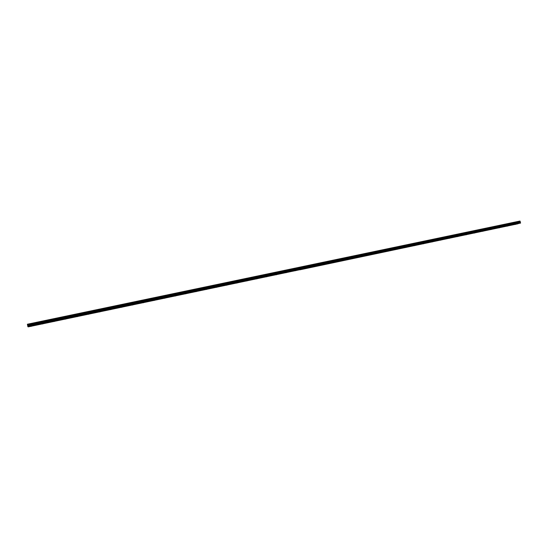 <?xml version="1.0" encoding="UTF-8"?>
<svg xmlns="http://www.w3.org/2000/svg" width="548" height="548" viewBox="0 0 548 548"><rect width="100%" height="100%" fill="white"/><g stroke="black" fill="none" stroke-linecap="round" stroke-linejoin="round"><path stroke-width="0.41" stroke-dasharray="2.74 2.06" d="M296.475 269.342L297.16 269.171L296.475 269.342M286.796 271.37L287.481 271.205L286.796 271.37M277.041 273.425L277.72 273.26L277.041 273.425M267.219 275.486L267.89 275.322L267.219 275.486M257.32 277.562L257.985 277.404L257.32 277.562M247.347 279.658L248.011 279.501L247.347 279.658M237.298 281.768L237.955 281.61L237.298 281.768M227.167 283.898L227.824 283.741L227.167 283.898M216.967 286.042L217.618 285.885L216.967 286.042M206.685 288.2L207.336 288.043L206.685 288.2M196.328 290.378L196.972 290.221L196.328 290.378M185.888 292.57L186.526 292.413L185.888 292.57M175.367 294.776L176.004 294.625L175.367 294.776M164.763 297.009L165.393 296.852L164.763 297.009M154.077 299.249L154.707 299.098L154.077 299.249M143.309 301.51L143.932 301.366L143.309 301.51M132.452 303.791L133.465 303.565L132.431 303.811M121.512 306.092L122.129 305.942L121.512 306.092M110.491 308.408L109.525 308.572L110.477 308.428M99.373 310.743L100.38 310.517L99.366 310.757M88.173 313.093L88.776 312.949L88.173 313.093M76.878 315.463L77.885 315.244L76.878 315.463M65.5 317.861L64.876 317.956L65.5 317.861M54.019 320.265L53.382 320.368L54.019 320.265M42.449 322.697L41.799 322.799L42.449 322.697M30.791 325.149L30.119 325.252L30.791 325.149M509.058 224.687L509.859 224.488L509.058 224.687M500.899 226.399L501.687 226.208L500.899 226.399M492.679 228.126L493.467 227.934L492.679 228.126M484.405 229.865L485.185 229.674L484.405 229.865M476.068 231.612L476.849 231.427L476.068 231.612M467.684 233.38L468.458 233.188L467.684 233.38M459.231 235.154L460.005 234.962L459.231 235.154M450.723 236.941L451.49 236.75L450.723 236.941M442.161 238.736L442.921 238.551L442.161 238.736M433.53 240.551L434.29 240.367L433.53 240.551M424.844 242.374L425.597 242.189L424.844 242.374M416.096 244.209L416.843 244.031L416.096 244.209M407.287 246.066L408.027 245.881L407.287 246.066M398.417 247.929L399.15 247.744L398.417 247.929M389.477 249.806L390.21 249.628L389.477 249.806M380.476 251.696L381.203 251.518L380.476 251.696M371.414 253.601L372.133 253.423L371.414 253.601M362.283 255.519L363.002 255.341L362.283 255.519M353.083 257.45L353.796 257.272L353.083 257.45M343.822 259.396L344.528 259.225L343.822 259.396M334.492 261.355L335.198 261.184L334.492 261.355M325.087 263.328L325.793 263.156L325.087 263.328M315.621 265.314L316.319 265.15L315.621 265.314M306.085 267.321L306.777 267.15L306.085 267.321M517.168 222.981L517.97 222.783L517.168 222.981M295.365 268.315L294.228 268.589L295.365 268.315M295.66 269.637L294.523 269.911L295.66 269.637M285.72 270.335L284.59 270.609L285.72 270.335M286.015 271.664L284.878 271.938L286.015 271.664M276 272.37L274.877 272.644L276 272.37M276.295 273.705L275.171 273.973L276.295 273.705M266.212 274.425L265.095 274.692L266.212 274.425M266.506 275.76L265.39 276.028L266.506 275.76M256.348 276.493L255.238 276.761L256.348 276.493M256.642 277.836L255.532 278.103L256.642 277.836M246.408 278.576L245.305 278.843L246.408 278.576M246.703 279.918L245.6 280.186L246.703 279.918M236.394 280.672L235.298 280.939L236.394 280.672M236.688 282.028L235.592 282.289L236.688 282.028M226.303 282.789L225.214 283.049L226.303 282.789M226.598 284.145L225.516 284.405L226.598 284.145M216.138 284.919L215.056 285.179L216.138 284.919M216.439 286.282L215.357 286.542L216.439 286.282M205.897 287.063L204.822 287.323L205.897 287.063M206.192 288.433L205.116 288.693L206.192 288.433M195.574 289.228L194.506 289.488L195.574 289.228M195.876 290.598L194.807 290.858L195.876 290.598M185.176 291.406L184.114 291.659L185.176 291.406M185.471 292.783L184.409 293.043L185.471 292.783M174.696 293.605L173.641 293.858L174.696 293.605M174.99 294.988L173.935 295.242L174.99 294.988M164.133 295.817L163.085 296.071L164.133 295.817M164.427 297.208L163.379 297.461L164.427 297.208M153.488 298.05L152.447 298.297L153.488 298.05M153.789 299.441L152.748 299.694L153.789 299.441M142.761 300.297L141.727 300.544L142.761 300.297M143.062 301.695L142.028 301.948L143.062 301.695M131.952 302.558L130.924 302.811L131.952 302.558M132.246 303.969L131.219 304.215L132.246 303.969M121.053 304.846L120.033 305.092L121.053 304.846M121.355 306.257L122.273 306.12L121.334 306.277M110.073 307.147L109.052 307.387L110.073 307.147M110.367 308.565L109.353 308.805L110.367 308.565M99.003 309.462L97.989 309.709L99.003 309.462M99.304 310.887L98.291 311.134L99.304 310.887M87.844 311.805L86.837 312.045L87.844 311.805M88.146 313.237L87.139 313.477L88.146 313.237M76.597 314.162L75.597 314.401L76.597 314.162M76.898 315.6L77.905 315.443L76.898 315.614M65.26 316.539L66.294 316.381L65.26 316.539M65.561 317.977L66.596 317.819L65.561 317.977M53.834 318.929L54.889 318.772L53.834 318.929M54.136 320.381L55.19 320.217L54.136 320.381M42.312 321.347L43.388 321.183L42.312 321.347M42.614 322.799L43.696 322.628L42.614 322.799M30.695 323.779L31.805 323.608L30.695 323.779M30.996 325.238L32.106 325.067L30.996 325.238M296.591 267.862L295.441 268.143L296.591 267.862M296.886 269.191L295.735 269.465L296.886 269.191M286.892 269.89L285.755 270.171L286.892 269.89M287.186 271.226L286.049 271.5L287.186 271.226M277.124 271.938L275.993 272.212L277.124 271.938M277.418 273.281L276.288 273.555L277.418 273.281M267.28 274L266.157 274.274L267.28 274M267.575 275.349L266.451 275.617L267.575 275.349M257.361 276.082L256.245 276.35L257.361 276.082M257.656 277.432L256.539 277.699L257.656 277.432M247.367 278.172L246.258 278.439L247.367 278.172M247.669 279.528L246.559 279.795L247.669 279.528M237.305 280.281L236.202 280.549L237.305 280.281M237.599 281.645L236.496 281.912L237.599 281.645M227.16 282.405L226.064 282.672L227.16 282.405M227.454 283.775L226.358 284.035L227.454 283.775M216.933 284.549L215.844 284.809L216.933 284.549M217.234 285.919L216.145 286.179L217.234 285.919M206.637 286.707L205.555 286.967L206.637 286.707M206.932 288.084L205.849 288.344L206.932 288.084M196.253 288.878L195.177 289.139L196.253 288.878M196.554 290.262L195.478 290.522L196.554 290.262M185.793 291.07L184.724 291.331L185.793 291.07M186.094 292.461L185.025 292.714L186.094 292.461M175.25 293.283L174.196 293.536L175.25 293.283M175.552 294.673L174.49 294.927L175.552 294.673M164.626 295.509L163.578 295.762L164.626 295.509M164.927 296.906L163.873 297.16L164.927 296.906M153.919 297.749L152.878 298.002L153.919 297.749M154.221 299.153L153.18 299.407L154.221 299.153M143.131 300.009L142.09 300.263L143.131 300.009M143.432 301.421L142.391 301.667L143.432 301.421M132.26 302.291L131.225 302.537L132.26 302.291M121.293 304.585L120.265 304.832L121.293 304.585M121.594 306.003L120.567 306.25L121.594 306.003M110.244 306.901L109.223 307.147L110.244 306.901M99.113 309.23L98.092 309.476L99.113 309.23M87.886 311.586L86.872 311.826L87.886 311.586M88.187 313.024L87.18 313.264L88.187 313.024M76.569 313.956L75.562 314.196L76.569 313.956M65.157 316.347L66.198 316.189L65.157 316.347M65.465 317.799L66.5 317.635L65.465 317.799M53.656 318.751L54.725 318.594L53.656 318.751M53.964 320.21L55.026 320.046L53.964 320.21M42.066 321.183L43.155 321.018L42.066 321.183M42.367 322.649L43.456 322.477L42.367 322.649M30.38 323.628L31.489 323.464L30.38 323.628M30.681 325.101L31.791 324.93L30.681 325.101M295.256 269.78L295.934 269.616L295.256 269.78M285.624 271.808L286.303 271.644L285.624 271.808M275.925 273.842L276.596 273.678L275.925 273.842M266.15 275.897L266.821 275.733L266.15 275.897M256.306 277.966L256.971 277.809L256.306 277.966M246.381 280.049L247.045 279.891L246.381 280.049M236.387 282.151L237.044 281.994L236.387 282.151M226.317 284.268L226.975 284.111L226.317 284.268M216.172 286.399L216.823 286.241L216.172 286.399M205.952 288.549L206.596 288.392L205.952 288.549M195.65 290.714L196.287 290.556L195.65 290.714M185.265 292.892L185.902 292.742L185.265 292.892M174.805 295.091L175.435 294.94L174.805 295.091M164.263 297.304L164.893 297.153L164.263 297.304M153.639 299.537L154.269 299.386L153.639 299.537M142.939 301.79L143.555 301.64L142.939 301.79M110.312 308.64L110.922 308.497L110.312 308.64M99.263 310.963L99.873 310.819L99.263 310.963M54.19 320.436L53.553 320.532L54.19 320.436M42.696 322.854L42.045 322.95L42.696 322.854M31.106 325.286L30.441 325.389L31.106 325.286M507.29 223.899L505.968 224.221L507.29 223.899M507.571 225.112L506.249 225.434L507.571 225.112M499.146 225.605L497.837 225.927L499.146 225.605M499.434 226.824L498.118 227.146L499.434 226.824M490.953 227.324L489.645 227.646L490.953 227.324M491.234 228.543L489.933 228.865L491.234 228.543M482.699 229.05L481.404 229.372L482.699 229.05M482.987 230.276L481.685 230.592L482.987 230.276M474.39 230.797L473.102 231.112L474.39 230.797M474.678 232.023L473.39 232.338L474.678 232.023M466.026 232.551L464.745 232.859L466.026 232.551M466.314 233.784L465.026 234.092L466.314 233.784M457.601 234.311L456.326 234.626L457.601 234.311M457.888 235.551L456.614 235.859L457.888 235.551M449.12 236.092L447.853 236.4L449.12 236.092M449.408 237.332L448.141 237.64L449.408 237.332M440.578 237.88L439.325 238.188L440.578 237.88M440.866 239.127L439.606 239.435L440.866 239.127M431.982 239.681L430.728 239.99L431.982 239.681M432.269 240.935L431.016 241.236L432.269 240.935M423.323 241.497L422.076 241.805L423.323 241.497M423.604 242.75L422.364 243.059L423.604 242.75M414.596 243.326L413.363 243.627L414.596 243.326M414.884 244.586L413.651 244.888L414.884 244.586M405.815 245.168L404.588 245.47L405.815 245.168M406.102 246.429L404.876 246.73L406.102 246.429M396.971 247.018L395.745 247.319L396.971 247.018M397.259 248.292L396.033 248.587L397.259 248.292M388.059 248.888L386.847 249.182L388.059 248.888M388.347 250.162L387.135 250.457L388.347 250.162M379.086 250.765L377.88 251.059L379.086 250.765M379.38 252.046L378.175 252.34L379.38 252.046M370.051 252.662L368.852 252.957L370.051 252.662M370.345 253.943L369.147 254.238L370.345 253.943M360.954 254.567L359.762 254.861L360.954 254.567M361.242 255.854L360.05 256.149L361.242 255.854M351.789 256.491L350.604 256.779L351.789 256.491M352.076 257.779L350.891 258.067L352.076 257.779M342.555 258.423L341.377 258.711L342.555 258.423M342.843 259.725L341.664 260.005L342.843 259.725M333.252 260.375L332.081 260.656L333.252 260.375M333.54 261.677L332.376 261.958L333.54 261.677M323.882 262.334L322.724 262.622L323.882 262.334M324.176 263.643L323.012 263.924L324.176 263.643M314.449 264.314L313.292 264.595L314.449 264.314M314.737 265.629L313.586 265.903L314.737 265.629M304.941 266.307L303.798 266.588L304.941 266.307M305.236 267.623L304.085 267.904L305.236 267.623M515.373 222.207L514.045 222.529L515.373 222.207M515.654 223.413L514.325 223.735L515.654 223.413M509.524 223.248L508.195 223.577L509.524 223.248M509.811 224.468L508.482 224.796L509.811 224.468M501.352 224.968L500.029 225.29L501.352 224.968M501.632 226.187L500.31 226.509L501.632 226.187M493.118 226.687L491.803 227.009L493.118 226.687M493.406 227.913L492.09 228.235L493.406 227.913M484.829 228.427L483.528 228.749L484.829 228.427M485.117 229.653L483.809 229.975L485.117 229.653M476.486 230.174L475.185 230.489L476.486 230.174M476.774 231.407L475.472 231.729L476.774 231.407M468.081 231.934L466.793 232.249L468.081 231.934M468.369 233.174L467.081 233.489L468.369 233.174M459.621 233.708L458.34 234.023L459.621 233.708M459.909 234.948L458.621 235.263L459.909 234.948M451.1 235.489L449.826 235.804L451.1 235.489M451.388 236.743L450.114 237.051L451.388 236.743M442.524 237.291L441.256 237.599L442.524 237.291M442.811 238.544L441.537 238.853L442.811 238.544M433.879 239.099L432.619 239.408L433.879 239.099M434.167 240.36L432.906 240.661L434.167 240.36M425.18 240.921L423.926 241.23L425.18 240.921M425.467 242.182L424.214 242.49L425.467 242.182M416.418 242.757L415.172 243.065L416.418 242.757M416.706 244.024L415.459 244.326L416.706 244.024M407.596 244.607L406.356 244.908L407.596 244.607M407.883 245.881L406.643 246.182L407.883 245.881M398.704 246.47L397.471 246.771L398.704 246.47M398.992 247.744L397.766 248.045L398.992 247.744M389.751 248.347L388.532 248.641L389.751 248.347M390.046 249.628L388.82 249.922L390.046 249.628M380.737 250.231L379.524 250.532L380.737 250.231M381.031 251.518L379.812 251.813L381.031 251.518M371.66 252.135L370.448 252.429L371.66 252.135M371.948 253.423L370.743 253.717L371.948 253.423M362.509 254.053L361.31 254.341L362.509 254.053M362.803 255.347L361.605 255.635L362.803 255.347M353.296 255.978L352.111 256.272L353.296 255.978M353.59 257.279L352.398 257.574L353.59 257.279M344.021 257.923L342.836 258.211L344.021 257.923M344.315 259.231L343.13 259.519L344.315 259.231M334.67 259.882L333.499 260.17L334.67 259.882M334.965 261.191L333.787 261.478L334.965 261.191M325.259 261.855L324.087 262.143L325.259 261.855M325.553 263.17L324.382 263.451L325.553 263.17M315.771 263.841L314.607 264.122L315.771 263.841M316.066 265.164L314.901 265.444L316.066 265.164M306.216 265.842L305.065 266.123L306.216 265.842M306.51 267.171L305.359 267.451L306.51 267.171M517.648 221.55L516.312 221.878L517.648 221.55M517.929 222.762L516.593 223.091L517.929 222.762M506.832 225.324L507.619 225.132L506.832 225.324M498.701 227.03L499.488 226.838L498.701 227.03M490.515 228.749L491.303 228.564L490.515 228.749M482.281 230.482L483.055 230.29L482.281 230.482M473.986 232.229L474.76 232.037L473.986 232.229M465.629 233.982L466.403 233.797L465.629 233.982M457.217 235.75L457.984 235.565L457.217 235.75M448.75 237.531L449.511 237.346L448.75 237.531M440.222 239.318L440.982 239.134L440.222 239.318M431.639 241.127L432.386 240.942L431.639 241.127M422.988 242.942L423.734 242.757L422.988 242.942M414.281 244.771L415.028 244.593L414.281 244.771M405.513 246.614L406.253 246.436L405.513 246.614M396.684 248.47L397.416 248.292L396.684 248.47M387.792 250.34L388.518 250.162L387.792 250.34M378.832 252.217L379.559 252.046L378.832 252.217M369.811 254.114L370.53 253.943L369.811 254.114M360.728 256.026L361.44 255.854L360.728 256.026M351.576 257.95L352.282 257.772L351.576 257.95M342.356 259.882L343.062 259.711L342.356 259.882M333.074 261.834L333.773 261.663L333.074 261.834M323.724 263.8L324.416 263.629L323.724 263.8M314.299 265.78L314.99 265.609L314.299 265.78M304.811 267.773L305.496 267.609L304.811 267.773M514.901 223.625L515.695 223.433L514.901 223.625M301.242 269.335L302.14 268.993M27.4 324.231L27.955 324.471L28.489 326.951M518.97 223.522L28.112 326.677M27.955 324.471L300.256 267.266L27.743 324.375M27.763 324.512L518.456 221.598L27.653 324.464M27.612 324.32L300.742 267.088M518.881 223.426L510.072 225.331M509.859 224.488L510.051 225.331L477.068 232.277M476.849 231.427L477.048 232.277L468.677 234.044M468.656 234.051L451.716 237.613M451.49 236.75L451.689 237.613L443.147 239.414M442.921 238.551L443.12 239.414L434.516 241.23M434.29 240.367L434.489 241.23L425.823 243.059M425.597 242.189L425.796 243.059L417.069 244.901M417.042 244.908L408.26 246.758M408.027 245.881L408.226 246.758L399.382 248.621M399.15 247.744L399.348 248.628L390.436 250.505M390.21 249.628L390.409 250.505L381.435 252.402M381.408 252.409L372.366 254.306M372.133 253.423L372.339 254.306L363.228 256.231M363.002 255.341L363.201 256.231L354.029 258.17M353.796 257.272L354.001 258.17L344.761 260.115M344.528 259.225L344.733 260.115L326.019 264.061M325.793 263.156L325.992 264.061L316.545 266.054M316.319 265.15L316.518 266.054L307.003 268.061M306.777 267.15L306.976 268.061L297.393 270.082M297.16 269.171L297.365 270.089L287.707 272.123M287.481 271.205L287.679 272.123L258.211 278.329M257.985 277.404L258.19 278.329L248.23 280.425M248.011 279.501L248.217 280.432L238.175 282.542L237.955 281.61M238.161 282.549L28.222 326.718M28.4 326.457L516.559 223.468L28.291 326.101M28.208 325.711L516.483 223.146L28.16 325.375M516.257 222.899L516.175 222.132L299.475 267.554L516.175 222.132M519.936 221.05L518.456 221.598M516.353 223.824L516.511 224.214M28.01 324.676L516.12 222.324M518.49 221.467L300.79 267.082M301.571 266.821L300.77 267.116M299.893 269.815L300.784 269.479M516.422 224.118L28.469 326.82M516.127 222.762L28.126 325.176M300.304 267.26L299.523 267.547M28.064 324.882L516.072 222.515M299.79 269.363L299.866 269.726M516.1 222.735L28.126 325.135M28.078 324.93L516.058 222.556M277.925 274.178L277.72 273.26M268.095 276.247L267.89 275.322M228.03 284.679L227.824 283.741M217.823 286.823L217.618 285.885M207.541 288.988L207.336 288.043M197.177 291.166L196.972 290.221M186.731 293.365L186.526 292.413M176.209 295.584L176.004 294.625M165.599 297.817L165.393 296.852M154.913 300.064L154.707 299.098M144.138 302.332L143.932 301.366M133.28 304.613L133.075 303.647M122.341 306.921L122.129 305.942M111.313 309.236L111.1 308.257M100.195 311.579L99.983 310.593M88.988 313.936L88.776 312.949M77.693 316.312L77.48 315.326M66.301 318.71L66.096 317.717M54.821 321.128L54.615 320.128M43.251 323.56L43.045 322.56M31.585 326.019L31.373 325.005M501.886 227.05L501.687 226.208M493.666 228.776L493.467 227.934M485.384 230.523L485.185 229.674M468.65 234.044L468.458 233.188M460.204 235.818L460.005 234.962M417.042 244.901L416.843 244.031M381.408 252.402L381.203 251.518M335.397 262.081L335.198 261.184M518.168 223.625L517.97 222.783M296.29 269.541L295.995 268.225M286.659 271.568L286.364 270.246M276.952 273.61L276.658 272.281M267.177 275.665L266.883 274.329M257.327 277.733L257.033 276.391M247.408 279.816L247.114 278.473M237.407 281.919L237.113 280.569M227.338 284.035L227.043 282.679M217.186 286.166L216.892 284.809M206.959 288.317L206.665 286.953M196.657 290.481L196.362 289.111M186.279 292.666L185.978 291.289M175.812 294.865L175.518 293.481M165.27 297.078L164.975 295.694M154.646 299.311L154.344 297.92M143.939 301.564L143.638 300.167M133.15 303.832L132.849 302.428M122.273 306.12L121.971 304.709M111.313 308.421L111.011 307.003M100.263 310.743L99.962 309.319M89.132 313.079L88.831 311.654M77.905 315.443L77.604 314.011M66.596 317.819L66.294 316.381M55.19 320.217L54.889 318.772M43.696 322.628L43.388 321.183M32.106 325.067L31.805 323.608M297.516 269.095L297.221 267.773M287.837 271.13L287.542 269.801M278.083 273.185L277.781 271.842M268.253 275.247L267.958 273.904M258.348 277.329L258.053 275.98M248.374 279.425L248.08 278.069M238.318 281.535L238.024 280.179M228.194 283.665L227.893 282.302M217.988 285.809L217.693 284.439M207.706 287.967L207.404 286.597M197.342 290.145L197.047 288.769M186.902 292.337L186.601 290.954M176.381 294.55L176.079 293.159M165.777 296.776L165.475 295.379M155.084 299.023L154.789 297.619M144.316 301.284L144.014 299.879M133.465 303.565L133.164 302.154M122.519 305.866L122.218 304.448M111.497 308.182L111.196 306.757M100.38 310.517L100.079 309.086M89.18 312.874L88.872 311.435M77.885 315.244L77.583 313.799M66.5 317.635L66.198 316.189M55.026 320.046L54.725 318.594M43.456 322.477L43.155 321.018M31.791 324.93L31.489 323.464M296.139 270.527L295.934 269.616M286.501 272.555L286.303 271.644M276.802 274.596L276.596 273.678M267.027 276.665L266.821 275.733M257.17 278.726L256.971 277.809M247.251 280.816L247.045 279.891M237.25 282.919L237.044 281.994M227.173 285.042L226.975 284.111M217.022 287.179L216.823 286.241M206.795 289.33L206.596 288.392M196.492 291.502L196.287 290.556M186.108 293.687L185.902 292.742M175.641 295.893L175.435 294.94M165.099 298.112L164.893 297.153M154.474 300.345L154.269 299.386M143.761 302.599L143.555 301.64M132.965 304.873L132.76 303.907M122.088 307.161L121.882 306.195M111.128 309.469L110.922 308.497M100.079 311.798L99.873 310.819M88.94 314.141L88.735 313.161M77.713 316.504L77.508 315.518M66.397 318.888L66.192 317.895M54.992 321.292L54.779 320.292M43.491 323.71L43.278 322.71M31.9 326.149L31.688 325.149M507.962 225.057L507.681 223.844M499.831 226.762L499.55 225.55M491.645 228.489L491.357 227.269M483.398 230.215L483.117 228.996M475.102 231.962L474.815 230.735M466.745 233.722L466.458 232.489M458.327 235.489L458.046 234.249M449.853 237.27L449.572 236.03M441.325 239.058L441.037 237.818M432.735 240.867L432.447 239.62M424.084 242.682L423.796 241.428M415.37 244.518L415.083 243.257M406.595 246.36L406.308 245.1M397.759 248.217L397.471 246.949M388.861 250.087L388.573 248.813M379.901 251.97L379.613 250.696M370.88 253.868L370.585 252.587M361.79 255.779L361.495 254.491M352.631 257.704L352.343 256.409M343.411 259.642L343.123 258.341M334.122 261.595L333.835 260.293M324.765 263.561L324.478 262.252M315.347 265.54L315.052 264.225M305.853 267.534L305.558 266.218M516.038 223.358L515.757 222.152M510.202 224.413L509.921 223.194M502.037 226.132L501.749 224.906M493.81 227.858L493.529 226.632M485.528 229.598L485.247 228.365M477.192 231.345L476.911 230.112M468.8 233.112L468.513 231.873M460.347 234.887L460.06 233.647M451.833 236.674L451.552 235.428M443.264 238.476L442.976 237.222M434.633 240.291L434.345 239.038M425.94 242.113L425.652 240.853M417.192 243.956L416.905 242.689M408.376 245.805L408.089 244.538M399.499 247.675L399.211 246.401M390.56 249.552L390.265 248.271M381.552 251.443L381.264 250.162M372.482 253.347L372.195 252.059M363.351 255.265L363.057 253.977M354.152 257.204L353.857 255.902M344.884 259.149L344.589 257.848M335.547 261.108L335.253 259.8M326.142 263.081L325.855 261.773M316.676 265.074L316.381 263.759M307.133 267.082L306.839 265.759M518.312 222.707L518.031 221.495M507.818 225.968L507.619 225.132M499.68 227.68L499.488 226.838M491.494 229.4L491.303 228.564M483.254 231.14L483.055 230.29M474.952 232.886L474.76 232.037M466.595 234.647L466.403 233.797M458.183 236.414L457.984 235.565M449.709 238.195L449.511 237.346M441.174 239.997L440.982 239.134M432.584 241.805L432.386 240.942M423.933 243.62L423.734 242.757M415.22 245.456L415.028 244.593M406.452 247.306L406.253 246.436M397.615 249.162L397.416 248.292M388.717 251.039L388.518 250.162M379.757 252.923L379.559 252.046M370.729 254.82L370.53 253.943M361.639 256.738L361.44 255.854M352.487 258.663L352.282 257.772M343.26 260.608L343.062 259.711M333.972 262.561L333.773 261.663M324.622 264.526L324.416 263.629M315.196 266.513L314.99 265.609M305.702 268.513L305.496 267.609M515.894 224.269L515.695 223.433M296.297 270.322L296.091 269.397M286.611 272.363L286.405 271.431M276.85 274.411L276.644 273.479M267.02 276.48L266.814 275.541M257.108 278.569L256.902 277.624M247.127 280.665L246.922 279.72M237.072 282.782L236.859 281.836M226.934 284.919L226.728 283.96M216.72 287.063L216.515 286.111M206.432 289.228L206.219 288.269M196.061 291.413L195.848 290.447M185.608 293.612L185.402 292.639M175.079 295.824L174.867 294.851M164.469 298.057L164.256 297.084M153.769 300.311L153.556 299.331M142.987 302.578L142.775 301.592M132.123 304.859L131.91 303.873M121.17 307.168L120.957 306.174M110.134 309.49L109.922 308.497M99.003 311.833L98.791 310.832M87.79 314.189L87.577 313.189M76.48 316.566L76.275 315.559M65.089 318.963L64.876 317.956M53.594 321.381L53.382 320.368M42.011 323.82L41.799 322.799M30.332 326.279L30.119 325.252M509.024 225.571L508.825 224.721M500.858 227.283L500.66 226.434M492.631 229.016L492.433 228.16M484.35 230.756L484.151 229.9M476.013 232.51L475.815 231.653M467.622 234.277L467.423 233.414M459.169 236.058L458.971 235.188M450.655 237.846L450.456 236.976M442.085 239.654L441.887 238.777M433.454 241.469L433.256 240.593M424.762 243.298L424.563 242.415M416.007 245.134L415.809 244.25M407.191 246.99L406.993 246.107M398.314 248.861L398.108 247.97M389.368 250.744L389.169 249.847M380.367 252.635L380.161 251.738M371.291 254.546L371.092 253.642M362.153 256.464L361.954 255.567M352.953 258.403L352.748 257.498M343.685 260.355L343.48 259.444M334.342 262.321L334.143 261.403M324.937 264.294L324.731 263.382M315.463 266.294L315.258 265.369M305.914 268.301L305.709 267.376M517.134 223.865L516.935 223.015M294.523 269.911L294.228 268.589M284.878 271.938L284.59 270.609M275.171 273.973L274.877 272.644M265.39 276.028L265.095 274.692M255.532 278.103L255.238 276.761M245.6 280.186L245.305 278.843M235.592 282.289L235.298 280.939M225.516 284.405L225.214 283.049M215.357 286.542L215.056 285.179M205.116 288.693L204.822 287.323M194.807 290.858L194.506 289.488M184.409 293.043L184.114 291.659M173.935 295.242L173.641 293.858M163.379 297.461L163.085 296.071M152.748 299.694L152.447 298.297M142.028 301.948L141.727 300.544M131.219 304.215L130.924 302.811M120.334 306.503L120.033 305.092M109.353 308.805L109.052 307.387M98.291 311.134L97.989 309.709M87.139 313.477L86.837 312.045M75.898 315.833L75.597 314.401M64.568 318.217L64.267 316.771M53.149 320.614L52.848 319.169M41.634 323.032L41.333 321.58M30.024 325.471L29.722 324.012M295.735 269.465L295.441 268.143M286.049 271.5L285.755 270.171M276.288 273.555L275.993 272.212M266.451 275.617L266.157 274.274M256.539 277.699L256.245 276.35M246.559 279.795L246.258 278.439M236.496 281.912L236.202 280.549M226.358 284.035L226.064 282.672M216.145 286.179L215.844 284.809M205.849 288.344L205.555 286.967M195.478 290.522L195.177 289.139M185.025 292.714L184.724 291.331M174.49 294.927L174.196 293.536M163.873 297.16L163.578 295.762M153.18 299.407L152.878 298.002M142.391 301.667L142.09 300.263M131.527 303.955L131.225 302.537M120.567 306.25L120.265 304.832M109.525 308.572L109.223 307.147M98.4 310.908L98.092 309.476M87.18 313.264L86.872 311.826M75.871 315.641L75.562 314.196M64.465 318.032L64.164 316.586M52.971 320.45L52.67 318.991M41.388 322.882L41.079 321.416M29.702 325.334L29.4 323.868M295.077 270.76L294.872 269.835M285.44 272.788L285.234 271.863M275.733 274.829L275.528 273.904M265.951 276.891L265.746 275.959M256.094 278.966L255.889 278.028M246.168 281.056L245.963 280.11M236.161 283.158L235.955 282.213M226.084 285.282L225.879 284.33M215.926 287.419L215.72 286.467M205.692 289.57L205.486 288.618M195.383 291.742L195.177 290.783M184.991 293.927L184.786 292.968M174.517 296.132L174.312 295.166M163.968 298.352L163.763 297.386M153.337 300.592L153.125 299.619M142.617 302.845L142.405 301.866M131.815 305.12L131.609 304.14M120.93 307.407L120.718 306.428M109.956 309.723L109.744 308.73M98.893 312.045L98.688 311.052M87.749 314.394L87.536 313.394M76.515 316.758L76.302 315.758M65.185 319.142L64.972 318.135M53.766 321.546L53.553 320.532M42.258 323.971L42.045 322.95M30.654 326.409L30.441 325.389M506.249 225.434L505.968 224.221M498.118 227.146L497.837 225.927M489.933 228.865L489.645 227.646M481.685 230.592L481.404 229.372M473.39 232.338L473.102 231.112M465.026 234.092L464.745 232.859M456.614 235.859L456.326 234.626M448.141 237.64L447.853 236.4M439.606 239.435L439.325 238.188M431.016 241.236L430.728 239.99M422.364 243.059L422.076 241.805M413.651 244.888L413.363 243.627M404.876 246.73L404.588 245.47M396.033 248.587L395.745 247.319M387.135 250.457L386.847 249.182M378.175 252.34L377.88 251.059M369.147 254.238L368.852 252.957M360.05 256.149L359.762 254.861M350.891 258.067L350.604 256.779M341.664 260.005L341.377 258.711M332.376 261.958L332.081 260.656M323.012 263.924L322.724 262.622M313.586 265.903L313.292 264.595M304.085 267.904L303.798 266.588M514.325 223.735L514.045 222.529M508.482 224.796L508.195 223.577M500.31 226.509L500.029 225.29M492.09 228.235L491.803 227.009M483.809 229.975L483.528 228.749M475.472 231.729L475.185 230.489M467.081 233.489L466.793 232.249M458.621 235.263L458.34 234.023M450.114 237.051L449.826 235.804M441.537 238.853L441.256 237.599M432.906 240.661L432.619 239.408M424.214 242.49L423.926 241.23M415.459 244.326L415.172 243.065M406.643 246.182L406.356 244.908M397.766 248.045L397.471 246.771M388.82 249.922L388.532 248.641M379.812 251.813L379.524 250.532M370.743 253.717L370.448 252.429M361.605 255.635L361.31 254.341M352.398 257.574L352.111 256.272M343.13 259.519L342.836 258.211M333.787 261.478L333.499 260.17M324.382 263.451L324.087 262.143M314.901 265.444L314.607 264.122M305.359 267.451L305.065 266.123M516.593 223.091L516.312 221.878M506.79 226.201L506.592 225.358M498.659 227.913L498.461 227.071M490.474 229.639L490.275 228.79M482.226 231.372L482.028 230.516M473.924 233.119L473.732 232.263M465.567 234.88L465.368 234.017M457.155 236.647L456.957 235.784M448.682 238.435L448.483 237.565M440.147 240.23L439.948 239.36M431.557 242.038L431.358 241.161M422.905 243.86L422.707 242.983M414.192 245.689L413.993 244.812M405.417 247.538L405.219 246.655M396.581 249.395L396.382 248.511M387.683 251.272L387.484 250.381M378.716 253.155L378.517 252.265M369.695 255.06L369.489 254.162M360.598 256.971L360.399 256.074M351.439 258.896L351.241 257.998M342.219 260.841L342.014 259.937M332.931 262.793L332.725 261.889M323.567 264.766L323.368 263.855M314.141 266.746L313.936 265.835M304.647 268.746L304.441 267.828M514.867 224.502L514.668 223.659"/><path stroke-width="0.82" d="M296.68 270.267L297.365 270.102L296.68 270.267M287.001 272.301L287.686 272.137L287.001 272.301M277.247 274.356L277.925 274.192L277.247 274.356M267.424 276.425L268.095 276.261L267.424 276.425M257.526 278.507L258.197 278.343L257.526 278.507M247.552 280.603L248.217 280.446L247.552 280.603M237.503 282.72L238.161 282.562L237.503 282.72M227.379 284.85L228.036 284.693L227.379 284.85M217.172 286.994L217.83 286.837L217.172 286.994M206.891 289.159L207.541 289.002L206.891 289.159M196.533 291.337L197.177 291.187L196.533 291.337M186.094 293.536L186.738 293.386L186.094 293.536M175.572 295.749L176.209 295.598L175.572 295.749M164.969 297.982L165.606 297.831L164.969 297.982M154.289 300.229L154.913 300.078L154.289 300.229M143.521 302.496L144.145 302.345L143.521 302.496M132.664 304.777L133.287 304.633L132.664 304.777M121.725 307.079L122.341 306.935L121.725 307.079M110.703 309.401L111.313 309.257L110.703 309.401M99.585 311.737L100.195 311.593L99.585 311.737M88.386 314.1L88.988 313.956L88.386 314.1M77.09 316.47L77.693 316.333L77.09 316.47M65.705 318.868L65.089 318.963L65.705 318.868M54.231 321.286L53.594 321.381L54.231 321.286M42.662 323.717L42.011 323.82L42.662 323.717M31.003 326.17L30.332 326.279L31.003 326.17M509.256 225.536L510.058 225.338L509.256 225.536M501.098 227.249L501.886 227.057L501.098 227.249M492.878 228.982L493.666 228.79L492.878 228.982M484.603 230.722L485.384 230.53L484.603 230.722M476.267 232.475L477.048 232.284L476.267 232.475M467.882 234.243L468.656 234.051L467.882 234.243M459.43 236.017L460.204 235.832L459.43 236.017M450.929 237.811L451.689 237.62L450.929 237.811M442.359 239.613L443.12 239.428L442.359 239.613M433.735 241.428L434.489 241.243L433.735 241.428M425.049 243.257L425.796 243.072L425.049 243.257M416.295 245.093L417.049 244.915L416.295 245.093M407.486 246.949L408.233 246.771L407.486 246.949M398.615 248.813L399.355 248.634L398.615 248.813M389.676 250.696L390.416 250.518L389.676 250.696M380.682 252.587L381.408 252.416L380.682 252.587M371.613 254.498L372.339 254.32L371.613 254.498M362.481 256.416L363.201 256.245L362.481 256.416M353.289 258.355L354.001 258.183L353.289 258.355M344.028 260.3L344.733 260.129L344.028 260.3M334.691 262.266L335.397 262.095L334.691 262.266M325.293 264.246L325.998 264.074L325.293 264.246M315.826 266.239L316.525 266.068L315.826 266.239M306.291 268.246L306.983 268.075L306.291 268.246M517.367 223.831L518.168 223.632L517.367 223.831M295.454 270.705L296.139 270.541L295.454 270.705M285.83 272.733L286.508 272.568L285.83 272.733M276.13 274.774L276.802 274.61L276.13 274.774M266.355 276.829L267.027 276.665L266.355 276.829M256.512 278.905L257.176 278.74L256.512 278.905M246.586 280.987L247.251 280.829L246.586 280.987M236.592 283.097L237.25 282.932L236.592 283.097M226.523 285.213L227.18 285.056L226.523 285.213M216.378 287.351L217.029 287.193L216.378 287.351M206.158 289.502L206.802 289.344L206.158 289.502M195.855 291.673L196.492 291.515L195.855 291.673M185.477 293.851L186.108 293.701L185.477 293.851M175.011 296.057L175.648 295.906L175.011 296.057M164.475 298.276L165.099 298.126L164.475 298.276M153.851 300.51L154.474 300.359L153.851 300.51M143.144 302.763L143.768 302.619L143.144 302.763M132.356 305.037L132.972 304.887L132.356 305.037M121.478 307.325L122.094 307.181L121.478 307.325M110.518 309.634L111.128 309.49L110.518 309.634M99.476 311.956L100.079 311.812L99.476 311.956M88.338 314.299L88.94 314.155L88.338 314.299M77.117 316.662L77.713 316.518L77.117 316.662M65.808 319.046L65.185 319.142L65.808 319.046M54.403 321.443L53.766 321.546L54.403 321.443M42.902 323.868L42.258 323.971L42.902 323.868M31.318 326.307L30.654 326.409L31.318 326.307M507.023 226.166L507.818 225.975L507.023 226.166M498.899 227.879L499.687 227.687L498.899 227.879M490.713 229.605L491.494 229.413L490.713 229.605M482.473 231.338L483.254 231.146L482.473 231.338M474.184 233.085L474.952 232.893L474.184 233.085M465.827 234.839L466.595 234.654L465.827 234.839M457.416 236.613L458.183 236.428L457.416 236.613M448.949 238.394L449.709 238.209L448.949 238.394M440.421 240.188L441.181 240.003L440.421 240.188M431.838 241.997L432.591 241.812L431.838 241.997M423.193 243.819L423.94 243.634L423.193 243.819M414.48 245.648L415.226 245.47L414.48 245.648M405.712 247.497L406.452 247.319L405.712 247.497M396.882 249.354L397.615 249.176L396.882 249.354M387.991 251.224L388.717 251.046L387.991 251.224M379.031 253.114L379.757 252.936L379.031 253.114M370.01 255.012L370.736 254.834L370.01 255.012M360.927 256.923L361.639 256.752L360.927 256.923M351.775 258.848L352.487 258.677L351.775 258.848M342.562 260.786L343.267 260.615L342.562 260.786M333.273 262.745L333.979 262.574L333.273 262.745M323.923 264.711L324.622 264.54L323.923 264.711M314.504 266.691L315.196 266.527L314.504 266.691M305.017 268.691L305.702 268.527L305.017 268.691M515.099 224.468L515.894 224.276L515.099 224.468M27.9 326.724L302.119 269.027M28.263 326.861L300.756 269.513L28.243 326.786M27.859 326.581L27.4 324.231L519.936 221.05L520.271 221.536L520.114 222.104L27.674 325.491M301.284 269.321L520.566 223.07M301.29 269.328L302.167 269.02M27.784 326.218L302.126 268.89M302.174 268.883L520.6 222.94M27.571 325.128L520.21 221.769M27.756 325.889L520.532 222.639M302.147 268.91L302.099 268.554M299.934 269.801L518.107 223.7M520.073 221.186L27.427 324.43M27.516 324.923L520.258 221.577M518.086 223.769L300.756 269.513M299.941 269.808L300.804 269.5M520.203 221.33L27.455 324.622M27.51 324.875L520.271 221.536M520.23 221.358L27.462 324.669"/></g></svg>
